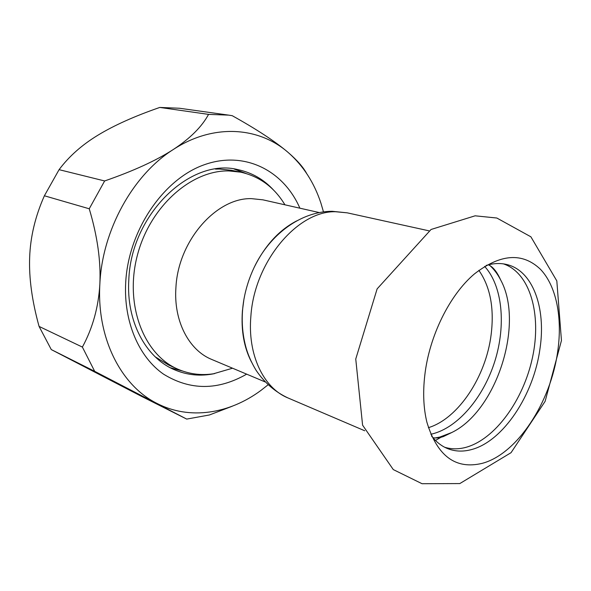 <?xml version="1.0" encoding="UTF-8"?>
<svg xmlns="http://www.w3.org/2000/svg" width="591" height="591" viewBox="0 0 591 591"><rect width="100%" height="100%" fill="white"/><g stroke="black" fill="none" stroke-linecap="round" stroke-linejoin="round"><path stroke-width="0.89" d="M495.635 271.867L494.911 270.124M424.789 375.344C422.801 392.623 423.503 408.233 426.879 422.166C437.155 456.067 455.624 469.786 482.293 463.329C517.273 453.984 550.782 402.286 557.727 351.305C562.573 317.744 556.419 285.911 540.366 269.215C522.429 252.209 500.451 253.79 474.41 273.943C449.744 294.68 429.214 336.102 424.789 375.344M435.449 440.435L442.932 436.195M503.48 263.889C530.23 272.879 541.733 314.663 532.521 357.363C523.478 400.1 495.029 439.652 465.516 447.453C458.254 449.337 451.302 449.271 444.683 447.254M431.452 435.863C436.032 441.802 441.351 446.02 447.402 448.517C454.811 451.487 462.694 451.879 471.042 449.692C503.044 441.721 533.887 394.854 540.011 348.468C546.158 307.785 532.75 270.286 506.435 264.443C500.06 262.951 493.278 263.291 486.098 265.462M488.942 264.679C493.596 268.698 497.511 273.803 500.673 279.979C524.564 323.609 496.566 410.93 451.753 432.531L439.815 437.067L435.079 437.953M430.773 434.259L432.124 433.957C458.173 427.603 483.564 397.196 494.852 361.197C506.14 325.198 502.557 285.992 484.613 266.371M89.241 208.778L44.384 195.776L59.078 169.661L104.644 180.957L89.241 208.778C97.441 236.208 100.98 261.377 99.842 284.286C102.169 230.239 132.938 174.921 173.296 149.508C156.246 160.538 133.367 171.021 104.644 180.957M39.072 326.417L82.385 347.08L94.686 371.333L51.284 349.584L39.072 326.417C32.01 300.885 28.87 277.851 29.661 257.321C30.385 236.799 35.297 216.284 44.384 195.776M51.284 349.584L141.81 396.502L186.719 419.093L209.406 414.978L232.152 406.268M159.784 107.436L179.501 108.249L228.651 115.127L208.557 114.381L159.784 107.436C134.541 116.183 113.937 125.432 97.966 135.176C81.979 144.876 69.014 156.371 59.078 169.661M306.64 173.459C303.213 167.157 297.11 160.213 288.342 152.626C275.753 141.818 257.048 129.51 232.233 115.696L228.651 115.127M208.557 114.381C201.908 126.725 190.154 138.434 173.296 149.508C213.55 123.179 259.05 126.866 288.342 152.626C303.316 165.798 314.176 182.649 320.935 203.186L323.491 211.918M170.297 367.75L182.634 371.059M245.996 173.466L234.036 168.989M214.681 373.586C200.489 376.556 186.867 375.182 173.813 369.471C145.608 357.289 126.134 321.12 128.816 279.757C131.062 214.023 190.9 157.405 237.892 169.632C251.84 172.579 263.726 179.383 273.537 190.051M94.686 371.333L186.719 419.093M268.033 384.844L260.875 390.466C229.338 413.811 189.556 420.408 156.718 403.291C121.273 385.605 96.68 338.517 99.842 284.286C98.512 307.128 92.698 328.057 82.385 347.08M246.669 374.155C217.902 390.57 190.176 390.562 163.493 374.133C138.944 357.082 123.504 321.822 125.706 282.424C128.476 230.268 163.315 179.332 203.88 164.889C244.489 150.151 283.621 170.585 299.888 208.195M284.943 204.818C274.387 187.317 259.656 176.436 240.744 172.173L228.902 170.932C191.248 169.957 149.582 206.769 137.186 256.006C124.494 305.178 143.886 354.519 177.603 369.065C189.017 374.066 200.955 375.64 213.403 373.793L232.551 368.208M319.384 212.597L262.929 199.839L251.478 198.642C216.387 197.564 178.157 240.766 175.933 287.425C173.422 320.957 188.928 350.308 211.741 359.454L265.086 381.904M296.793 220.849C279.211 229.943 265.012 245.442 254.196 267.339C249.343 277.593 245.908 288.297 243.898 299.467L242.413 310.91C241.002 330.591 244.031 347.641 251.507 362.054M177.603 369.065L168.782 365.098L155.241 356.853M215.456 169.092L219.46 169.019L231.266 170.267L240.744 172.173M254.196 267.339C269.791 234.428 300.893 211.356 332.172 211.29L347.249 212.841L335.437 211.718C297.509 210.795 254.366 261.791 250.887 316.111C247.415 354.859 263.586 388.073 287.898 397.913C275.051 391.892 264.436 382.673 256.058 370.254C251.101 362.017 247.614 353.935 245.59 346.008C241.763 331.108 241.194 315.594 243.898 299.467M428.409 427.677C458.49 418.531 486.024 376.43 491.143 334.565C494.372 308.14 490.279 286.731 478.865 270.346M459.813 483.571L422.048 483.719L393.288 469.586L362.593 425.18L355.752 359.033L377.124 288.881L431.053 229.478L475.127 215.811L496.824 218.02L530.888 236.806L556.818 280.902L561.45 340.542L545.124 401.333L511.052 452.676L459.813 483.571M432.915 437.68C435.826 438.315 439.32 437.938 443.413 436.557L451.753 432.531M488.336 264.827C492.82 266.63 496.928 271.683 500.673 279.979M287.898 397.913L364.743 430.773M347.249 212.841L428.874 230.8"/></g></svg>
